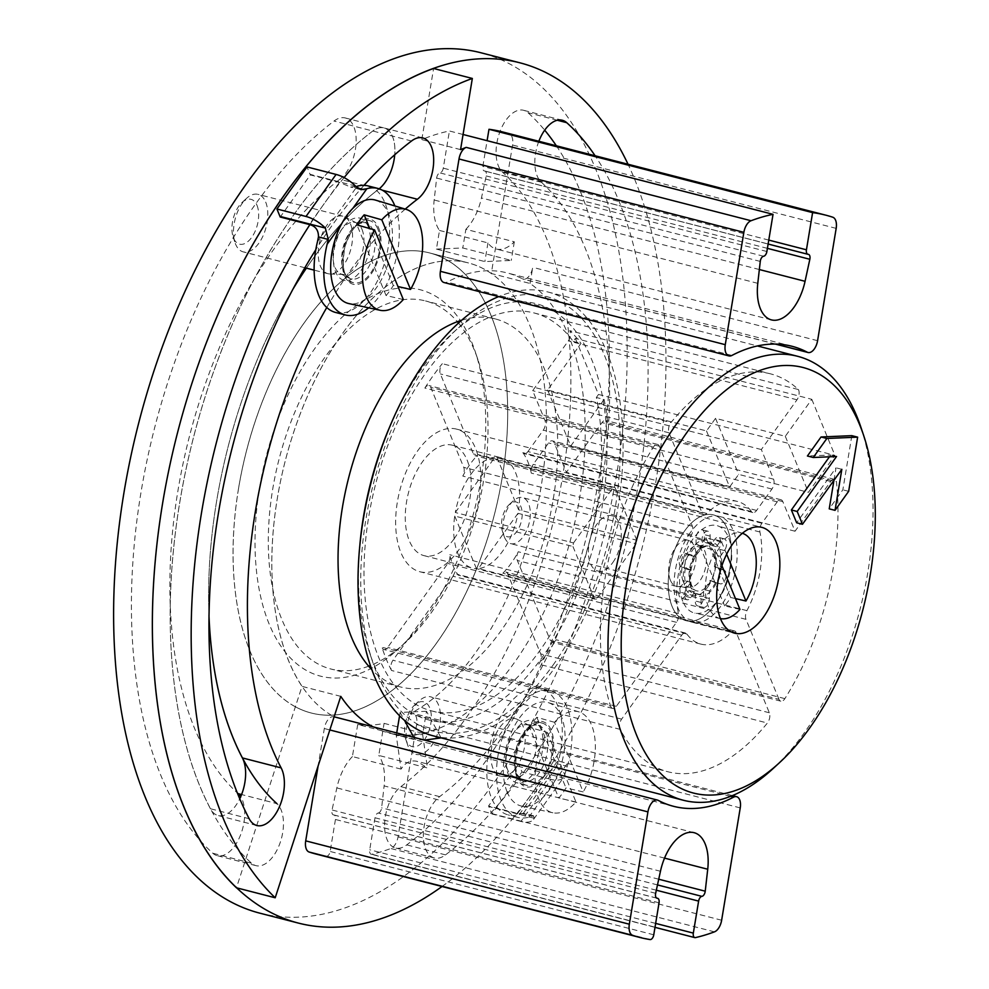<?xml version="1.0" encoding="UTF-8"?>
<svg xmlns="http://www.w3.org/2000/svg" width="989" height="989" viewBox="0 0 989 989"><rect width="100%" height="100%" fill="white"/><g stroke="black" fill="none" stroke-linecap="round" stroke-linejoin="round"><path stroke-width="0.74" stroke-dasharray="4.95 3.71" d="M538.844 141.266A33.255 17.913 104.4 0 0 541.366 182.26A346.793 186.834 104.4 0 1 601.671 484.659A346.793 186.834 104.4 0 1 439.648 796.639A33.255 17.913 104.4 0 0 423.552 830.983A33.255 17.913 104.4 0 0 434.282 857.958A33.255 17.913 104.4 0 0 445.507 854.879A413.291 222.673 104.4 0 0 632.02 517.742A413.291 222.673 104.4 0 0 595.106 155.755M439.648 796.639L400.891 786.651A33.255 17.913 104.4 0 0 384.795 820.994A33.255 17.913 104.4 0 0 395.526 847.981A33.255 17.913 104.4 0 0 406.751 844.89A413.291 222.673 104.4 0 0 593.264 507.765A413.291 222.673 104.4 0 0 556.35 145.779M400.891 786.651A346.793 186.834 104.4 0 0 562.914 474.683A346.793 186.834 104.4 0 0 502.61 172.271A33.255 17.913 104.4 0 1 499.235 133.663A33.255 17.913 104.4 0 1 523.577 110.286A33.255 17.913 104.4 0 1 527.965 112.697A413.291 222.673 104.4 0 1 544.692 130.177M382.335 190.222L378.626 189.258A33.255 17.913 104.4 0 0 379.183 188.825A33.255 17.913 104.4 0 1 378.626 189.258A346.793 186.834 104.4 0 0 306.405 268.143A346.793 186.834 104.4 0 1 378.626 189.258L339.87 179.281A33.255 17.913 104.4 0 0 355.966 144.938A33.255 17.913 104.4 0 0 345.235 117.951A33.255 17.913 104.4 0 0 334.022 121.041A413.291 222.673 104.4 0 0 140.92 492.843A413.291 222.673 104.4 0 0 212.808 853.235A33.255 17.913 104.4 0 0 217.184 855.646A33.255 17.913 104.4 0 0 240.438 835.26A33.255 17.913 104.4 0 0 240.71 796.714M422.748 137.916L383.992 127.94A33.255 17.913 104.4 0 1 394.735 154.766A33.255 17.913 104.4 0 0 383.992 127.94A33.255 17.913 104.4 0 0 372.779 131.018A413.291 222.673 104.4 0 0 179.677 502.82A413.291 222.673 104.4 0 0 251.565 863.224A33.255 17.913 104.4 0 0 255.941 865.635A33.255 17.913 104.4 0 0 280.295 842.257A33.255 17.913 104.4 0 0 276.92 803.637L241.6 794.538M339.87 179.281A346.793 186.834 104.4 0 0 178.02 490.235A346.793 186.834 104.4 0 0 237.249 792.832M293.004 289.085A346.793 186.834 104.4 0 0 208.976 615.343A346.793 186.834 104.4 0 1 293.004 289.085M442.034 886.503A444.172 239.313 104.4 0 0 655.744 482.335A444.172 239.313 104.4 0 0 628.04 164.236M259.613 913.107A444.172 239.313 104.4 0 0 616.988 472.346A444.172 239.313 104.4 0 0 481.161 52.825M295.872 707.061A237.521 127.977 104.4 0 0 311.139 712.982A237.521 127.977 104.4 0 0 502.251 477.291A237.521 127.977 104.4 0 0 429.622 252.949A237.521 127.977 104.4 0 0 250.477 436.47A237.521 127.977 104.4 0 0 295.872 707.061M657.487 884.92L378.28 813.02A4.747 2.559 104.4 0 0 375.004 817.767L369.713 849.761A4.747 2.559 104.4 0 0 371.159 854.249A4.747 2.559 104.4 0 0 371.876 854.249A372.915 200.915 104.4 0 0 390.853 848.5A11.88 6.404 104.4 0 0 398.023 836.892L416.629 724.566A11.88 6.404 104.4 0 0 412.994 713.341A11.88 6.404 104.4 0 0 409.99 713.798A237.521 127.977 104.4 0 0 543.196 472.495A237.521 127.977 104.4 0 0 468.378 262.926A237.521 127.977 104.4 0 0 289.381 445.952A237.521 127.977 104.4 0 0 334.134 716.778M334.27 716.852A237.521 127.977 104.4 0 0 334.628 717.05A11.88 6.404 104.4 0 0 333.862 716.753A11.88 6.404 104.4 0 0 324.318 728.534L318.112 765.956M424.578 740.106L414.873 739.228L357.709 724.504A237.521 127.977 104.4 0 0 384.091 723.367L422.847 733.356L426.494 711.301L441.131 737.881M441.255 738.091L422.847 733.356L422.649 734.518L396.28 735.655L401.064 769.108C405.354 762.457 410.695 759.873 417.086 761.345L427.433 767.971L378.775 755.435L384.091 723.367M664.546 858.118L384.115 785.896A42.75 23.031 104.4 0 0 378.775 755.435M401.064 769.108L352.405 756.573L357.709 724.504M352.405 756.573A42.75 23.031 104.4 0 0 336.841 787.924L332.044 809.979A4.747 2.559 104.4 0 0 333.417 814.887A4.747 2.559 104.4 0 0 333.701 814.936A4.747 2.559 104.4 0 1 333.998 814.973A4.747 2.559 104.4 0 1 335.444 819.461L330.153 851.467A4.747 2.559 104.4 0 1 326.457 856.202A372.915 200.915 104.4 0 1 316.134 854.076M378.28 813.02A4.747 2.559 104.4 0 0 381.618 807.84L384.115 785.896M426.494 711.301L400.125 712.439L404.575 720.536M413.835 737.349L414.873 739.228M396.725 732.936L396.28 735.655M399.556 715.851L400.125 712.439M422.649 734.518L427.433 767.971M373.026 726.828A237.521 127.977 104.4 0 0 388.652 732.948A237.521 127.977 104.4 0 0 565.461 557.116A237.521 127.977 104.4 0 0 530.055 283.472L491.298 273.496L512.562 145.024A11.88 6.404 104.4 0 0 509.15 133.874A372.915 200.915 104.4 0 0 502.14 131.821M530.055 283.472L532.725 267.339A11.88 6.404 104.4 0 1 523.169 279.121A11.88 6.404 104.4 0 1 522.402 278.824A237.521 127.977 104.4 0 0 507.134 272.902A237.521 127.977 104.4 0 0 447.053 282.075A11.88 6.404 104.4 0 1 444.049 282.533M340.772 696.355L302.016 686.378L236.445 887.788M345.235 117.951L383.992 127.94A33.255 17.913 104.4 0 0 372.779 131.018A413.291 222.673 104.4 0 0 210.422 808.742A33.255 17.913 104.4 0 0 218.112 815.529A33.255 17.913 104.4 0 0 239.734 798.828M405.243 209.099A346.793 186.834 104.4 0 0 326.766 307.53M463.062 134.492L449.426 130.981A372.915 200.915 104.4 0 0 421.809 139.622L433.59 68.476M460.565 149.611L421.809 139.622M344.098 177.6A444.172 239.313 104.4 0 0 309.878 224.676M364.039 185.339A413.291 222.673 104.4 0 0 315.763 249.784M461.752 320.201A190.024 102.374 -75.6 0 1 495.291 318.915A190.024 102.374 -75.6 0 1 553.395 498.382A190.024 102.374 -75.6 0 1 400.508 686.947A190.024 102.374 -75.6 0 1 371.765 669.615M436.409 249.104L462.79 247.967L511.239 260.441L484.857 261.578L436.409 249.104L439.499 230.449A42.75 23.031 104.4 0 1 434.171 200.001L436.656 178.069A4.747 2.559 104.4 0 1 439.994 172.902A4.747 2.559 104.4 0 0 443.27 168.155L449.426 130.981M439.499 230.449L487.948 242.923A42.75 23.031 104.4 0 0 496.218 249.018A42.75 23.031 104.4 0 0 514.317 241.798L465.881 229.312L462.79 247.967M465.881 229.312A42.75 23.031 104.4 0 0 481.445 197.961L486.229 175.943A4.747 2.559 104.4 0 0 484.857 171.023A4.747 2.559 104.4 0 0 484.573 170.986A4.747 2.559 104.4 0 1 484.289 170.936A4.747 2.559 104.4 0 1 482.83 166.449L487.095 140.685M491.298 273.496A237.521 127.977 104.4 0 0 468.378 262.926A237.521 127.977 104.4 0 0 301.484 410.682A237.521 127.977 104.4 0 0 302.016 686.378M238.51 488.64A237.521 127.977 104.4 0 0 311.139 712.982A237.521 127.977 104.4 0 0 487.948 537.151A237.521 127.977 104.4 0 0 452.542 263.507A237.521 127.977 104.4 0 0 429.622 252.949A237.521 127.977 104.4 0 0 238.51 488.64M481.161 478.194A199.518 107.492 -75.6 0 1 398.703 648.648A199.518 107.492 -75.6 0 1 260.466 595.835A199.518 107.492 -75.6 0 1 328.657 331.043A199.518 107.492 -75.6 0 1 475.214 351.577A199.518 107.492 -75.6 0 1 481.161 478.194M458.537 323.069A190.024 102.374 -75.6 0 1 477.971 359.823A190.024 102.374 -75.6 0 1 483.633 480.419A190.024 102.374 -75.6 0 1 405.107 642.751A190.024 102.374 -75.6 0 1 370.331 665.548M368.65 666.19A190.024 102.374 -75.6 0 1 330.746 668.972A190.024 102.374 -75.6 0 1 278.997 459.428A190.024 102.374 -75.6 0 1 425.53 300.94A190.024 102.374 -75.6 0 1 457.375 321.697M514.317 241.798L511.239 260.441M487.948 242.923L484.857 261.578M368.131 226.493A32.068 17.27 104.4 0 0 359.872 218.136A32.068 17.27 104.4 0 0 335.135 244.889A32.068 17.27 104.4 0 0 343.875 280.246A32.068 17.27 104.4 0 0 365.349 262.814A32.068 17.27 104.4 0 0 368.131 226.493M335.58 312.45A65.323 35.196 104.4 0 0 385.945 257.968A65.323 35.196 104.4 0 0 368.155 185.932M317.469 241.712L357.202 186.216L350.588 187.008L339.412 182.409L310.348 174.929L280.208 217.024M355.471 186.019L310.076 174.336L307.023 166.943M377.823 228.978A32.068 17.27 104.4 0 0 369.552 220.634A32.068 17.27 104.4 0 0 344.827 247.374A32.068 17.27 104.4 0 0 353.567 282.743A32.068 17.27 104.4 0 0 375.029 265.312A32.068 17.27 104.4 0 0 377.823 228.978M368.65 307.826A65.323 35.196 104.4 0 0 394.883 205.959M375.511 200.112A53.443 28.792 -75.6 0 1 388.652 213.847A53.443 28.792 -75.6 0 1 384.251 273.854A53.443 28.792 -75.6 0 1 348.857 303.586M403.314 299.531L386.081 295.538A52.862 28.483 104.4 0 0 393.313 285.45L397.949 286.526M362.023 229.399A26.728 14.402 -75.6 0 1 360.317 258.253A26.728 14.402 -75.6 0 1 343.517 274.435A26.728 14.402 -75.6 0 1 340.216 273.594A26.728 14.402 -75.6 0 1 334.542 244.728A26.728 14.402 -75.6 0 1 353.444 222.204A26.728 14.402 -75.6 0 1 356.745 223.044A26.728 14.402 -75.6 0 1 362.023 229.399M350.452 223.934A29.695 15.997 -75.6 0 1 348.548 255.99A29.695 15.997 -75.6 0 1 329.881 273.978A29.695 15.997 -75.6 0 1 327.989 273.706A29.695 15.997 -75.6 0 1 319.904 240.957A29.695 15.997 -75.6 0 1 342.8 216.195A29.695 15.997 -75.6 0 1 344.592 216.875A29.695 15.997 -75.6 0 1 350.452 223.934M265.695 202.102A29.695 15.997 -75.6 0 1 263.111 235.728A29.695 15.997 -75.6 0 1 243.232 251.874A29.695 15.997 -75.6 0 1 235.036 242.676A29.695 15.997 -75.6 0 1 246.422 198.468A29.695 15.997 -75.6 0 1 258.042 194.363A29.695 15.997 -75.6 0 1 265.695 202.102M257.016 205.366A23.13 12.461 -75.6 0 1 251.305 237.916A23.13 12.461 -75.6 0 1 233.132 236.977A23.13 12.461 -75.6 0 1 242.008 202.535A23.13 12.461 -75.6 0 1 257.016 205.366M393.313 285.45L369.837 228.558M386.081 295.538L356.942 224.911M596.639 599A57.003 30.708 104.4 0 1 594.636 599.087L476.426 568.638A57.003 30.708 -75.6 0 1 472.433 568.119A57.003 30.708 -75.6 0 1 454.73 516.035L572.928 546.484A57.003 30.708 104.4 0 1 573.521 542.949L455.311 512.5A57.003 30.708 -75.6 0 1 494.871 457.264L613.069 487.701A57.003 30.708 104.4 0 1 615.084 487.614L496.874 457.178A57.003 30.708 -75.6 0 1 500.867 457.709A57.003 30.708 -75.6 0 1 518.582 509.78L636.78 540.229A57.003 30.708 104.4 0 1 636.199 543.752L596.639 599L478.441 568.551A57.003 30.708 -75.6 0 0 502.511 551.343A57.003 30.708 -75.6 0 0 517.989 513.316L636.199 543.752M454.062 538.869A57.003 30.708 104.4 0 0 471.16 482.063A57.003 30.708 104.4 0 0 452.418 445.223A57.003 30.708 104.4 0 0 408.469 492.769A57.003 30.708 104.4 0 0 423.984 555.633A57.003 30.708 104.4 0 0 454.062 538.869M612.784 562.568A28.508 15.354 104.4 0 0 621.339 534.159A28.508 15.354 104.4 0 0 611.968 515.751A28.508 15.354 104.4 0 0 589.988 539.524A28.508 15.354 104.4 0 0 597.752 570.95A28.508 15.354 104.4 0 0 612.784 562.568M594.636 599.087L572.928 546.484M573.521 542.949L613.069 487.701M615.084 487.614L636.78 540.229M534.023 312.944L770.431 373.83A205.465 110.694 104.4 0 1 798.432 389.555L569.775 330.66A205.465 110.694 -75.6 0 1 580.976 343.418L547.609 390.025L706.505 430.944L715.541 418.335L785.303 436.297L811.796 399.309L575.375 338.423L573.224 341.428A205.465 110.694 104.4 0 0 534.023 312.944A205.465 110.694 104.4 0 0 375.573 484.301A205.465 110.694 104.4 0 0 431.538 710.881A205.465 110.694 104.4 0 0 560.355 617.124A205.465 110.694 104.4 0 0 596.355 397.479L604.106 399.469A205.465 110.694 -75.6 0 1 607.765 422.76L836.434 481.643A205.465 110.694 104.4 0 1 784.87 698.642A7.121 3.845 -75.6 0 1 780.816 701.176A7.121 3.845 -75.6 0 1 778.986 699.322L550.317 640.427L517.334 560.466A7.121 3.845 -75.6 0 1 518.261 551.751A73.631 39.671 -75.6 0 1 511.004 563.557A73.631 39.671 -75.6 0 1 502.882 573.224A7.121 3.845 -75.6 0 1 505.861 572.062A7.121 3.845 -75.6 0 1 507.691 573.917L540.686 653.89A7.121 3.845 -75.6 0 1 538.745 664.138A205.465 110.694 -75.6 0 0 556.214 639.747A7.121 3.845 -75.6 0 1 552.159 642.281A7.121 3.845 -75.6 0 1 550.317 640.427M419.843 571.741A73.631 39.671 104.4 0 0 458.686 550.082A73.631 39.671 104.4 0 0 480.765 476.698A73.631 39.671 104.4 0 0 456.572 429.127A73.631 39.671 104.4 0 0 399.791 490.544A73.631 39.671 104.4 0 0 419.843 571.741L700.83 644.099A73.631 39.671 104.4 0 1 686.873 634.036A7.121 3.845 -75.6 0 0 685.525 633.059A7.121 3.845 -75.6 0 0 681.767 635.161L621.636 719.127A7.121 3.845 -75.6 0 0 620.177 729.363A205.465 110.694 104.4 0 0 667.946 771.766A205.465 110.694 104.4 0 0 767.402 723.033L538.745 664.138M391.52 670.48A205.465 110.694 -75.6 0 1 381.939 647.251A7.121 3.845 -75.6 0 0 383.93 649.526A7.121 3.845 -75.6 0 0 387.688 647.424L447.819 563.458A7.121 3.845 -75.6 0 0 449.785 554.705A73.631 39.671 -75.6 0 0 458.216 575.141A7.121 3.845 -75.6 0 0 456.869 574.164A7.121 3.845 -75.6 0 0 453.098 576.266L392.967 660.244A7.121 3.845 -75.6 0 0 391.52 670.48L620.177 729.363M610.596 706.134A7.121 3.845 -75.6 0 0 612.587 708.421A7.121 3.845 -75.6 0 0 616.345 706.319L676.476 622.341A7.121 3.845 -75.6 0 0 678.442 613.588A73.631 39.671 104.4 0 1 691.459 534.95A7.121 3.845 -75.6 0 0 692.387 526.235L659.391 446.274A7.121 3.845 -75.6 0 0 657.561 444.42A7.121 3.845 -75.6 0 0 653.506 446.954A205.465 110.694 104.4 0 0 610.596 706.134L381.939 647.251M424.85 388.059A205.465 110.694 -75.6 0 1 442.306 363.68A7.121 3.845 -75.6 0 0 440.365 373.929L473.36 453.902A7.121 3.845 -75.6 0 0 475.202 455.756A7.121 3.845 -75.6 0 0 478.169 454.594A73.631 39.671 -75.6 0 0 462.803 476.055A7.121 3.845 -75.6 0 0 463.73 467.352L430.734 387.379A7.121 3.845 -75.6 0 0 428.905 385.525A7.121 3.845 -75.6 0 0 424.85 388.059L653.506 446.954M770.431 373.83A205.465 110.694 104.4 0 0 670.975 422.563L442.306 363.68M573.224 341.428L580.976 343.418M359.86 544.988A214.959 115.812 104.4 0 0 369.837 653.469A214.959 115.812 104.4 0 0 542.565 656.844A214.959 115.812 104.4 0 0 598.456 379.282A214.959 115.812 104.4 0 0 452.27 333.404A214.959 115.812 104.4 0 0 391.125 423.576M575.375 338.423L598.506 394.463L596.355 397.479M700.83 644.099A73.631 39.671 104.4 0 0 731.551 632.107A7.121 3.845 -75.6 0 1 734.518 630.945A7.121 3.845 -75.6 0 1 736.36 632.812L769.343 712.772A7.121 3.845 -75.6 0 1 767.402 723.033M798.432 389.555A7.121 3.845 -75.6 0 1 796.986 399.791L761.345 449.55L773.571 479.183A7.121 3.845 -75.6 0 1 771.939 489.036L756.61 510.435A7.121 3.845 -75.6 0 1 752.852 512.537A7.121 3.845 -75.6 0 1 751.504 511.56A73.631 39.671 104.4 0 0 737.559 501.485A73.631 39.671 104.4 0 0 706.826 513.476A7.121 3.845 -75.6 0 1 703.859 514.639A7.121 3.845 -75.6 0 1 702.017 512.784L669.034 432.823A7.121 3.845 -75.6 0 1 670.975 422.563M778.986 699.322L745.99 619.349A7.121 3.845 -75.6 0 1 746.918 610.646A73.631 39.671 104.4 0 0 759.935 531.995A7.121 3.845 -75.6 0 1 761.901 523.243L777.23 501.843A7.121 3.845 -75.6 0 1 780.989 499.742A7.121 3.845 -75.6 0 1 782.818 501.608L795.045 531.229L830.686 481.47A7.121 3.845 -75.6 0 1 834.444 479.368A7.121 3.845 -75.6 0 1 836.434 481.643M756.61 510.435L527.953 451.553A7.121 3.845 -75.6 0 1 524.195 453.642A7.121 3.845 -75.6 0 1 522.847 452.665A73.631 39.671 -75.6 0 1 531.278 473.113A7.121 3.845 -75.6 0 1 533.232 464.36L548.561 442.948A7.121 3.845 -75.6 0 1 552.319 440.859A7.121 3.845 -75.6 0 1 554.161 442.713L566.388 472.346L602.017 422.575A7.121 3.845 -75.6 0 1 605.775 420.473A7.121 3.845 -75.6 0 1 607.765 422.76M552.962 665.238A224.466 120.93 104.4 0 0 611.313 375.424A224.466 120.93 104.4 0 0 458.673 327.507A224.466 120.93 104.4 0 0 372.593 661.728A224.466 120.93 104.4 0 0 552.962 665.238M433.367 735.878A229.213 123.489 104.4 0 0 554.285 668.453A229.213 123.489 104.4 0 0 623.033 440.018A229.213 123.489 104.4 0 0 547.696 291.94A229.213 123.489 104.4 0 0 498.654 296.601M773.039 768.626A229.213 123.489 104.4 0 0 804.267 732.824A229.213 123.489 104.4 0 0 860.937 427.335M851.826 435.654L842.851 489.827L829.227 508.853M833.95 480.32L836.026 467.809L796.664 522.785M829.45 456.807L830.735 455.002L807.42 456.003M547.609 390.025L570.727 446.076L604.106 399.469M527.953 451.553L543.282 430.141A7.121 3.845 -75.6 0 0 544.914 420.288L532.688 390.667L568.329 340.896A7.121 3.845 -75.6 0 0 569.775 330.66M795.045 531.229L566.388 472.346M761.345 449.55L532.688 390.667M570.727 446.076L729.635 486.996L738.659 474.386L808.421 492.349L834.914 455.348L598.506 394.463M811.796 399.309L834.914 455.348M706.505 430.944L729.635 486.996M715.541 418.335L738.659 474.386M785.303 436.297L808.421 492.349M707.741 587.021A28.508 15.354 104.4 0 0 716.283 558.612A28.508 15.354 104.4 0 0 706.925 540.204A28.508 15.354 104.4 0 0 684.944 563.977A28.508 15.354 104.4 0 0 692.708 595.403A28.508 15.354 104.4 0 0 707.741 587.021M715.01 604.638A54.63 29.435 104.4 0 0 731.39 550.193A54.63 29.435 104.4 0 0 713.44 514.898A54.63 29.435 104.4 0 0 671.308 560.466A54.63 29.435 104.4 0 0 686.181 620.709A54.63 29.435 104.4 0 0 715.01 604.638M476.426 568.638L454.73 516.035M455.311 512.5L494.871 457.264M496.874 457.178L518.582 509.78M517.989 513.316L478.441 568.551M848.661 491.323L842.851 489.827M841.837 469.305L836.026 467.809M836.546 456.498L830.735 455.002M710.102 580.358L714.12 582.224A7.121 3.845 104.4 0 0 714.478 582.348A7.121 3.845 104.4 0 0 719.881 576.748A7.121 3.845 104.4 0 0 718.385 568.675L714.379 566.808A26.122 14.081 104.4 0 0 714.54 554.817L718.657 549.068A7.121 3.845 104.4 0 0 720.783 541.96A7.121 3.845 104.4 0 0 718.447 537.361A7.121 3.845 104.4 0 0 714.688 539.462L710.572 545.199A26.122 14.081 104.4 0 0 706.331 542.504A26.122 14.081 104.4 0 0 704.242 542.256L704.353 534.653A7.121 3.845 104.4 0 0 702.005 529.721A7.121 3.845 104.4 0 0 696.108 538.585L696.009 546.2A26.122 14.081 104.4 0 0 689.518 555.249L685.513 553.395A7.121 3.845 104.4 0 0 685.142 553.259A7.121 3.845 104.4 0 0 679.74 558.859A7.121 3.845 104.4 0 0 681.236 566.932L685.241 568.799A26.122 14.081 104.4 0 0 685.08 580.803L680.964 586.551A7.121 3.845 104.4 0 0 678.837 593.647A7.121 3.845 104.4 0 0 681.174 598.246A7.121 3.845 104.4 0 0 684.932 596.157L689.049 590.408A26.122 14.081 104.4 0 0 693.289 593.103A26.122 14.081 104.4 0 0 695.378 593.351L695.267 600.966A7.121 3.845 104.4 0 0 697.616 605.898A7.121 3.845 104.4 0 0 703.513 597.022L703.612 589.419A26.122 14.081 104.4 0 0 710.102 580.358L719.93 583.72A7.121 3.845 104.4 0 0 720.289 583.844A7.121 3.845 104.4 0 0 725.691 578.244A7.121 3.845 104.4 0 0 724.208 570.171L720.19 568.304A26.122 14.081 104.4 0 0 720.351 556.312L714.54 554.817M720.351 556.312L724.467 550.564A7.121 3.845 104.4 0 0 726.606 543.468A7.121 3.845 104.4 0 0 724.257 538.857A7.121 3.845 104.4 0 0 720.499 540.958L716.382 546.707A26.122 14.081 104.4 0 0 712.142 543.999A26.122 14.081 104.4 0 0 710.065 543.765L710.164 536.149A7.121 3.845 104.4 0 0 707.815 531.217A7.121 3.845 104.4 0 0 701.918 540.081L701.819 547.696A26.122 14.081 104.4 0 0 695.329 556.758L691.323 554.891A7.121 3.845 104.4 0 0 690.965 554.755A7.121 3.845 104.4 0 0 685.562 560.355A7.121 3.845 104.4 0 0 687.046 568.428L691.064 570.294A26.122 14.081 104.4 0 0 690.903 582.298L686.786 588.047A7.121 3.845 104.4 0 0 684.648 595.143A7.121 3.845 104.4 0 0 686.984 599.742A7.121 3.845 104.4 0 0 690.742 597.653L694.859 591.904A26.122 14.081 104.4 0 0 699.112 594.599A26.122 14.081 104.4 0 0 701.189 594.846L701.09 602.462A7.121 3.845 104.4 0 0 703.426 607.394A7.121 3.845 104.4 0 0 709.323 598.518L709.422 590.915A26.122 14.081 104.4 0 0 715.912 581.853M709.422 590.915L703.612 589.419M701.189 594.846L695.378 593.351M694.859 591.904L689.049 590.408M690.903 582.298L685.08 580.803M691.064 570.294L685.241 568.799M695.329 556.758L689.518 555.249M701.819 547.696L696.009 546.2M710.065 543.765L704.242 542.256M716.382 546.707L710.572 545.199M720.19 568.304L714.379 566.808M690.433 532.465A54.63 29.435 104.4 0 0 674.041 586.91A54.63 29.435 104.4 0 0 692.003 622.205A54.63 29.435 104.4 0 0 734.122 576.649A54.63 29.435 104.4 0 0 719.25 516.394A54.63 29.435 104.4 0 0 690.433 532.465M684.611 530.969A54.63 29.435 104.4 0 0 668.23 585.414A54.63 29.435 104.4 0 0 686.181 620.709A54.63 29.435 104.4 0 0 728.312 575.141A54.63 29.435 104.4 0 0 713.44 514.898A54.63 29.435 104.4 0 0 684.611 530.969M720.4 618.582A44.048 23.736 -75.6 0 1 720.351 618.57A44.048 23.736 -75.6 0 1 708.483 606.974A44.048 23.736 -75.6 0 1 715.665 550.564L721.908 565.708M726.655 554.211L721.686 542.157A44.048 23.736 -75.6 0 1 742.319 533.269A44.048 23.736 -75.6 0 1 742.368 533.294M682.744 601.25A45.135 24.317 -75.6 0 1 686.861 549.686A45.135 24.317 -75.6 0 1 717.408 525.74A45.135 24.317 -75.6 0 1 729.165 575.363A45.135 24.317 -75.6 0 1 694.896 613.131A45.135 24.317 -75.6 0 1 682.744 601.25M721.686 542.157L705.998 537.707A44.715 24.095 104.4 0 0 699.977 546.126L715.665 550.564M739.945 609.422L724.628 605.886A44.715 24.095 104.4 0 0 730.648 597.48L735.482 598.592M683.164 581.445A21.375 11.522 -75.6 0 1 684.573 558.241A21.375 11.522 -75.6 0 1 698.11 545.421A21.375 11.522 -75.6 0 1 700.484 546.027A21.375 11.522 -75.6 0 1 705.157 569.182A21.375 11.522 -75.6 0 1 689.889 587.194A21.375 11.522 -75.6 0 1 687.503 586.588A21.375 11.522 -75.6 0 1 683.164 581.445M670.332 580.135A23.748 12.795 -75.6 0 1 672.384 553.222A23.748 12.795 -75.6 0 1 688.295 540.315A23.748 12.795 -75.6 0 1 689.58 540.785A23.748 12.795 -75.6 0 1 694.76 566.512A23.748 12.795 -75.6 0 1 677.799 586.526A23.748 12.795 -75.6 0 1 676.451 586.316A23.748 12.795 -75.6 0 1 670.332 580.135M504.563 537.435A23.748 12.795 -75.6 0 1 504.118 536.261A23.748 12.795 -75.6 0 1 513.229 500.904A23.748 12.795 -75.6 0 1 522.526 497.615A23.748 12.795 -75.6 0 1 528.991 523.811A23.748 12.795 -75.6 0 1 510.683 543.629A23.748 12.795 -75.6 0 1 504.563 537.435M502.758 532.082A17.926 9.655 -75.6 0 1 502.424 531.204A17.926 9.655 -75.6 0 1 509.298 504.514A17.926 9.655 -75.6 0 1 521.636 508.927A17.926 9.655 -75.6 0 1 516.048 532.515A17.926 9.655 -75.6 0 1 502.758 532.082M699.977 546.126L724.628 605.886M705.998 537.707L730.648 597.48M508.284 774.375A32.068 17.27 104.4 0 0 516.542 782.732A32.068 17.27 104.4 0 0 541.28 755.979A32.068 17.27 104.4 0 0 532.539 720.622A32.068 17.27 104.4 0 0 511.066 738.054A32.068 17.27 104.4 0 0 508.284 774.375M567.241 766.339L568.638 761.654A65.323 35.196 104.4 0 0 550.527 690.915A65.323 35.196 104.4 0 0 500.15 745.397A65.323 35.196 104.4 0 0 517.939 817.421A65.323 35.196 104.4 0 0 528.892 817.149L533.566 815.838L534.221 818.262A23.748 11.683 35.6 0 1 533.652 819.263A23.748 11.683 35.6 0 1 520.943 821.451L551.046 779.406A23.748 11.683 -144.4 0 0 563.755 777.218A23.748 11.683 -144.4 0 0 564.323 776.217L567.241 766.339L557.413 763.817L558.946 759.156A65.323 35.196 104.4 0 0 540.835 688.418A65.323 35.196 104.4 0 0 490.457 742.9A65.323 35.196 104.4 0 0 508.247 814.924A65.323 35.196 104.4 0 0 519.213 814.652L521.747 813.613L517.618 813.465L488.554 805.973L518.693 763.879A11.88 6.404 104.4 0 0 518.941 764.534L521.982 771.914L491.879 813.959L488.826 806.567A11.88 6.404 104.4 0 0 488.554 805.973M557.413 763.817L554.78 769.306L547.77 771.371L518.693 763.879M517.976 776.872A32.068 17.27 104.4 0 0 526.235 785.217A32.068 17.27 104.4 0 0 550.96 758.476A32.068 17.27 104.4 0 0 542.232 723.12A32.068 17.27 104.4 0 0 520.758 740.551A32.068 17.27 104.4 0 0 517.976 776.872M523.268 813.317L521.747 813.613L531.575 816.148M551.046 779.406L521.982 771.914M520.943 821.451L491.879 813.959M547.263 732.392L575.981 802.005A52.12 28.075 -75.6 0 1 552.851 812.773A52.12 28.075 -75.6 0 1 538.82 799.05A52.12 28.075 -75.6 0 1 547.263 732.392L529.61 727.397L558.76 798.024A52.862 28.483 104.4 0 0 565.98 787.936L583.213 791.917L554.495 722.304A52.12 28.075 -75.6 0 1 578.837 711.857A52.12 28.075 -75.6 0 1 583.213 791.917M507.134 792.004A53.443 28.792 -75.6 0 1 512.018 730.945A53.443 28.792 -75.6 0 1 548.178 702.586A53.443 28.792 -75.6 0 1 562.111 761.345A53.443 28.792 -75.6 0 1 521.524 806.072A53.443 28.792 -75.6 0 1 507.134 792.004M554.495 722.304L536.842 717.297A52.862 28.483 104.4 0 0 529.61 727.397M575.981 802.005L558.76 798.024M507.604 769.714A26.728 14.402 -75.6 0 1 509.31 740.872A26.728 14.402 -75.6 0 1 526.123 724.677A26.728 14.402 -75.6 0 1 529.424 725.53A26.728 14.402 -75.6 0 1 535.098 754.397A26.728 14.402 -75.6 0 1 516.184 776.921A26.728 14.402 -75.6 0 1 512.883 776.068A26.728 14.402 -75.6 0 1 507.604 769.714M493.017 768.453A29.695 15.997 -75.6 0 1 495.6 734.815A29.695 15.997 -75.6 0 1 515.479 718.682A29.695 15.997 -75.6 0 1 517.259 719.349A29.695 15.997 -75.6 0 1 523.564 751.417A29.695 15.997 -75.6 0 1 502.548 776.452A29.695 15.997 -75.6 0 1 500.669 776.18A29.695 15.997 -75.6 0 1 493.017 768.453M408.259 746.621A29.695 15.997 -75.6 0 1 407.715 745.15A29.695 15.997 -75.6 0 1 419.101 700.941A29.695 15.997 -75.6 0 1 430.722 696.849A29.695 15.997 -75.6 0 1 438.807 729.598A29.695 15.997 -75.6 0 1 415.912 754.36A29.695 15.997 -75.6 0 1 408.259 746.621M406.232 740.6A23.13 12.461 -75.6 0 1 405.811 739.463A23.13 12.461 -75.6 0 1 414.675 705.009A23.13 12.461 -75.6 0 1 430.611 710.708A23.13 12.461 -75.6 0 1 423.391 741.157A23.13 12.461 -75.6 0 1 406.232 740.6M536.842 717.297L565.98 787.936M445.507 854.879L406.751 844.89M541.366 182.26L502.61 172.271M557.326 120.25L527.965 112.697M411.535 140.994L334.022 121.041M251.565 863.224L212.808 853.235M730.512 796.343L409.99 713.798M658.241 800.385L334.628 717.05M329.832 729.956L324.318 728.534M650.07 939.55L326.457 856.202M653.766 934.803L330.153 851.467M659.057 902.809L335.444 819.461M656.758 898.136L333.701 814.936M655.658 893.314L332.044 809.979M660.454 871.272L336.841 787.924M658.723 879.209L381.618 807.84M656.337 890.211L375.004 817.767M655.645 923.405L369.713 849.761M695.49 937.597L371.876 854.249M714.466 931.848L390.853 848.5M721.636 920.24L398.023 836.892M740.242 807.902L416.629 724.566M836.175 228.372L512.562 145.024M817.582 340.698L532.725 267.339M249.179 818.719L210.422 808.742M832.775 217.221L509.15 133.874M768.774 240.092L482.83 166.449M808.186 254.321L484.573 170.986M767.402 248.35L486.229 175.943M759.342 269.54L481.445 197.961M757.784 283.336L434.171 200.001M760.269 261.417L436.656 178.069M763.607 256.25L439.994 172.902M766.883 251.503L443.27 168.155M731.909 355.434L447.053 282.075M775.759 344.073L522.402 278.824M339.412 182.409L309.273 224.503M352.702 208.518L341.341 224.392M357.783 188.046L354.124 187.106M378.614 227.866A33.638 18.123 -75.6 0 1 361.133 283.237A33.638 18.123 -75.6 0 1 344.926 243.949A33.638 18.123 -75.6 0 1 378.614 227.866M373.076 230.363A28.965 15.614 -75.6 0 1 369.861 264.669A28.965 15.614 -75.6 0 1 349.426 278.268A28.965 15.614 -75.6 0 1 343.27 246.978A28.965 15.614 -75.6 0 1 363.779 222.55A28.965 15.614 -75.6 0 1 373.076 230.363M784.87 698.642L556.214 639.747M759.935 531.995L531.278 473.113M746.918 610.646L518.261 551.751M731.551 632.107L502.882 573.224M686.873 634.036L458.216 575.141M678.442 613.588L449.785 554.705M691.459 534.95L462.803 476.055M706.826 513.476L478.169 454.594M751.504 511.56L522.847 452.665M669.034 432.823L440.365 373.929M659.391 446.274L430.734 387.379M702.017 512.784L473.36 453.902M692.387 526.235L463.73 467.352M830.686 481.47L602.017 422.575M796.986 399.791L568.329 340.896M761.901 523.243L533.232 464.36M777.23 501.843L548.561 442.948M782.818 501.608L554.161 442.713M773.571 479.183L544.914 420.288M771.939 489.036L543.282 430.141M769.343 712.772L540.686 653.89M745.99 619.349L517.334 560.466M736.36 632.812L507.691 573.917M681.767 635.161L453.098 576.266M621.636 719.127L392.967 660.244M616.345 706.319L387.688 647.424M676.476 622.341L447.819 563.458M719.93 583.72L714.12 582.224M709.323 598.518L703.513 597.022M701.09 602.462L695.267 600.966M690.742 597.653L684.932 596.157M686.786 588.047L680.964 586.551M687.046 568.428L681.236 566.932M691.323 554.891L685.513 553.395M701.918 540.081L696.108 538.585M710.164 536.149L704.353 534.653M720.499 540.958L714.688 539.462M724.467 550.564L718.657 549.068M724.208 570.171L718.385 568.675M691.546 588.974A27.779 14.971 -75.6 0 1 705.973 543.245A27.779 14.971 -75.6 0 1 719.362 575.685A27.779 14.971 -75.6 0 1 691.546 588.974M690.681 584.82A23.093 12.437 -75.6 0 1 692.213 559.762A23.093 12.437 -75.6 0 1 706.826 545.903A23.093 12.437 -75.6 0 1 714.429 571.568A23.093 12.437 -75.6 0 1 695.378 590.371A23.093 12.437 -75.6 0 1 690.681 584.82M519.213 814.652L558.946 759.156M517.618 813.465L547.77 771.371M528.892 817.149L568.638 761.654M564.323 776.217L518.941 764.534M534.221 818.262L488.826 806.567M517.173 777.984A33.638 18.123 -75.6 0 1 534.653 722.613A33.638 18.123 -75.6 0 1 550.861 761.901A33.638 18.123 -75.6 0 1 517.173 777.984M516.369 773.868A28.965 15.614 -75.6 0 1 518.224 742.578A28.965 15.614 -75.6 0 1 536.446 725.036A28.965 15.614 -75.6 0 1 546.175 757.24A28.965 15.614 -75.6 0 1 522.093 780.754A28.965 15.614 -75.6 0 1 516.369 773.868M434.282 857.958L395.526 847.981M562.333 120.262L523.577 110.286M255.941 865.635L217.184 855.646M468.378 262.926L429.622 252.949L468.378 262.926M673.509 806.307L388.652 732.948M656.647 898.074L333.998 814.973M657.03 898.235L333.417 814.887M694.117 832.689L417.086 761.345M655.002 927.348L371.159 854.249M732.379 795.601L412.994 713.341M256.868 825.518L218.112 815.529M768.119 244.036L484.289 170.936M808.47 254.371L484.857 171.023M771.395 319.88L496.218 249.018M791.991 346.274L507.134 272.902M775.351 344.073L523.169 279.121M495.291 318.915L425.53 300.94M400.508 686.947L330.746 668.972M477.971 359.823L475.214 351.577M405.107 642.751L398.703 648.648M360.936 189.74L350.576 187.069M369.552 220.634L359.872 218.136M353.567 282.743L343.875 280.246M340.216 273.594L349.426 278.268C349.451 275.597 340.018 280.666 344.741 247.337C354.037 220.621 360.812 224.008 363.779 222.55L353.444 222.204M356.745 223.044L344.592 216.875M343.517 274.435L329.881 273.978M342.8 216.195L258.042 194.363M327.989 273.706L314.106 270.121M304.872 267.747L243.232 251.874M233.132 236.977L235.036 242.676M242.008 202.535L246.422 198.468M423.984 555.633L472.433 568.119M452.418 445.223L500.867 457.709M431.538 710.881L667.946 771.766M456.572 429.127L737.559 501.485M369.837 653.469L372.593 661.728M452.27 333.404L458.673 327.507M547.696 291.94L757.413 345.952M657.561 444.42L428.905 385.525M703.859 514.639L475.202 455.756M834.444 479.368L605.775 420.473M780.989 499.742L552.319 440.859M752.852 512.537L524.195 453.642M780.816 701.176L552.159 642.281M734.518 630.945L505.861 572.062M685.525 633.059L456.869 574.164M612.587 708.421L383.93 649.526M597.752 570.95L692.708 595.403M611.968 515.751L706.925 540.204M692.003 622.205L734.629 633.183M719.25 516.394L761.876 527.372M703.426 607.394L697.616 605.898M699.112 594.599L693.289 593.103M686.984 599.742L681.174 598.246M690.965 554.755L685.142 553.259M707.815 531.217L702.005 529.721M712.142 543.999L706.331 542.504M724.257 538.857L718.447 537.361M720.289 583.844L714.478 582.348M742.319 533.269L717.408 525.74M720.351 618.57L694.896 613.131M698.11 545.421L706.826 545.903L701.634 548.203L695.799 555.682C688.356 570.257 690.297 583.831 692.053 586.156L695.378 590.371L687.503 586.588M700.484 546.027L689.58 540.785M689.889 587.194L677.799 586.526M688.295 540.315L522.526 497.615M676.451 586.316L510.683 543.629M502.424 531.204L504.118 536.261M509.298 504.514L513.229 500.904M523.292 813.329L554.804 769.318M533.652 819.263L563.755 777.218M533.578 815.789L523.206 813.119M550.527 690.915L540.835 688.418M517.939 817.421L508.247 814.924M542.232 723.12L532.539 720.622M526.235 785.217L516.542 782.732M578.837 711.857L548.178 702.586M552.851 812.773L521.524 806.072M526.123 724.677L536.446 725.036C535.457 723.33 531.526 726.161 524.652 733.541C513.996 747.029 514.713 773.806 517.692 775.178L522.093 780.754L512.883 776.068M529.424 725.53L517.259 719.349M516.184 776.921L502.548 776.452M515.479 718.682L430.722 696.849M500.669 776.18L415.912 754.36M405.811 739.463L407.715 745.15M414.675 705.009L419.101 700.941"/><path stroke-width="1.48" d="M595.106 155.755A413.291 222.673 104.4 0 0 566.722 122.673A33.255 17.913 104.4 0 0 562.333 120.262A33.255 17.913 104.4 0 0 538.844 141.266M379.183 188.825A33.255 17.913 104.4 0 0 394.735 154.766A33.255 17.913 104.4 0 1 379.183 188.825M237.249 792.832A346.793 186.834 104.4 0 0 238.164 793.66A33.255 17.913 104.4 0 1 240.71 796.714M306.405 268.143A346.793 186.834 104.4 0 0 293.004 289.085A346.793 186.834 104.4 0 1 306.405 268.143M239.734 798.828A33.255 17.913 104.4 0 0 242.392 757.92A346.793 186.834 104.4 0 1 208.976 615.343A346.793 186.834 104.4 0 0 276.92 803.637M628.04 164.236A444.172 239.313 104.4 0 0 519.917 62.814A444.172 239.313 104.4 0 0 177.39 433.269A444.172 239.313 104.4 0 0 298.369 923.083A444.172 239.313 104.4 0 0 442.034 886.503M519.917 62.814L481.161 52.825A444.172 239.313 104.4 0 0 138.633 423.28A444.172 239.313 104.4 0 0 259.613 913.107L298.369 923.083M733.603 797.146A11.88 6.404 104.4 0 1 736.607 796.689A11.88 6.404 104.4 0 1 740.242 807.902L721.636 920.24A11.88 6.404 104.4 0 1 714.466 931.848A372.915 200.915 104.4 0 1 695.49 937.597A4.747 2.559 104.4 0 1 694.773 937.597A4.747 2.559 104.4 0 1 693.326 933.109L698.617 901.103A4.747 2.559 104.4 0 1 701.893 896.355A4.747 2.559 104.4 0 0 705.231 891.188L707.728 869.232A42.75 23.031 104.4 0 0 694.117 832.689A42.75 23.031 104.4 0 0 660.454 871.272L655.658 893.314A4.747 2.559 104.4 0 0 657.03 898.235A4.747 2.559 104.4 0 0 657.314 898.272A4.747 2.559 104.4 0 1 657.611 898.321A4.747 2.559 104.4 0 1 659.057 902.809L653.766 934.803A4.747 2.559 104.4 0 1 650.07 939.55A372.915 200.915 104.4 0 1 639.747 937.424A372.915 200.915 104.4 0 1 632.737 935.359A11.88 6.404 104.4 0 1 629.325 924.208L647.931 811.882A11.88 6.404 104.4 0 1 657.487 800.089A11.88 6.404 104.4 0 1 658.241 800.385A237.521 127.977 104.4 0 0 673.509 806.307A237.521 127.977 104.4 0 0 733.603 797.146L730.512 796.343M441.131 737.881L424.578 740.106M556.35 145.779A413.291 222.673 104.4 0 0 544.692 130.177M318.112 765.956L305.712 840.86A11.88 6.404 104.4 0 0 309.124 852.024A372.915 200.915 104.4 0 0 316.134 854.076L639.747 937.424M404.575 720.536L413.835 737.349M396.725 732.936L399.556 715.851M812.599 212.623L806.443 249.797A4.747 2.559 104.4 0 0 807.902 254.284A4.747 2.559 104.4 0 0 808.186 254.321A4.747 2.559 104.4 0 1 808.47 254.371A4.747 2.559 104.4 0 1 809.843 259.279L805.058 281.309A42.75 23.031 104.4 0 1 771.395 319.88A42.75 23.031 104.4 0 1 757.784 283.336L760.269 261.417A4.747 2.559 104.4 0 1 763.607 256.25A4.747 2.559 104.4 0 0 766.883 251.503L773.039 214.329A372.915 200.915 104.4 0 0 751.047 220.732A11.88 6.404 104.4 0 0 743.864 232.341L725.271 344.679A11.88 6.404 104.4 0 0 728.905 355.892A11.88 6.404 104.4 0 0 731.909 355.434A237.521 127.977 104.4 0 1 791.991 346.274A237.521 127.977 104.4 0 1 807.259 352.195A11.88 6.404 104.4 0 0 808.025 352.492A11.88 6.404 104.4 0 0 817.582 340.698L836.175 228.372A11.88 6.404 104.4 0 0 832.775 217.221A372.915 200.915 104.4 0 0 825.753 215.157A372.915 200.915 104.4 0 0 812.599 212.623L488.986 129.287L487.095 140.685M309.878 224.676A444.172 239.313 104.4 0 0 275.202 897.777L340.772 696.355A237.521 127.977 104.4 0 0 373.026 726.828M275.202 897.777L236.445 887.788A444.172 239.313 104.4 0 1 174.225 446.002A444.172 239.313 104.4 0 1 433.59 68.476L472.334 78.452A444.172 239.313 104.4 0 0 344.098 177.6M405.243 209.099A346.793 186.834 104.4 0 1 417.383 199.246A33.255 17.913 104.4 0 0 433.479 164.891A33.255 17.913 104.4 0 0 422.748 137.916A33.255 17.913 104.4 0 0 411.535 140.994A413.291 222.673 104.4 0 0 364.039 185.339M326.766 307.53A346.793 186.834 104.4 0 0 281.148 767.897L242.392 757.92M315.763 249.784A413.291 222.673 104.4 0 0 249.179 818.719A33.255 17.913 104.4 0 0 256.868 825.518A33.255 17.913 104.4 0 0 279.702 806.146A33.255 17.913 104.4 0 0 281.148 767.897M773.039 214.329L463.062 134.492M751.047 220.732L466.19 147.373A372.915 200.915 104.4 0 0 460.565 149.611L472.334 78.452M371.765 669.615A190.024 102.374 -75.6 0 1 348.758 477.39A190.024 102.374 -75.6 0 1 461.752 320.201M725.271 344.679L440.414 271.32L459.007 158.982A11.88 6.404 104.4 0 1 466.19 147.373M440.414 271.32A11.88 6.404 104.4 0 0 444.049 282.533L728.905 355.892M825.753 215.157L502.14 131.821A372.915 200.915 104.4 0 0 488.986 129.287M370.331 665.548A190.024 102.374 -75.6 0 1 368.65 666.19M457.375 321.697A190.024 102.374 -75.6 0 1 458.537 323.069M394.883 205.959A65.323 35.196 104.4 0 0 377.847 188.429A65.323 35.196 104.4 0 0 366.894 188.701L360.948 189.69L355.471 186.019A23.748 11.683 -144.4 0 0 336.087 174.435L305.984 216.467A23.748 11.683 35.6 0 1 325.356 228.063L328.286 239.449L318.458 236.915L317.469 241.712A65.323 35.196 104.4 0 0 335.58 312.45L345.272 314.947A65.323 35.196 104.4 0 0 368.65 307.826M377.847 188.429L368.155 185.932A65.323 35.196 104.4 0 0 357.202 186.216M318.458 236.915C318.582 230.202 315.516 226.061 309.273 224.503L280.208 217.024A11.88 6.404 104.4 0 0 279.961 216.381L276.92 208.988L307.023 166.943L336.087 174.435M328.286 239.449L327.149 244.209A65.323 35.196 104.4 0 0 345.272 314.947M305.984 216.467L276.92 208.988M410.534 289.431L381.816 219.818A52.12 28.075 -75.6 0 1 406.17 209.371A52.12 28.075 -75.6 0 1 418.99 222.772A52.12 28.075 -75.6 0 1 410.534 289.431L397.949 286.526M374.596 229.905L403.314 299.531A52.12 28.075 -75.6 0 1 380.172 310.286A52.12 28.075 -75.6 0 1 374.596 229.905L356.942 224.911A52.862 28.483 104.4 0 1 364.162 214.823L381.816 219.818M380.172 310.286L348.857 303.586A53.443 28.792 -75.6 0 1 333.676 244.506A53.443 28.792 -75.6 0 1 375.511 200.112L406.17 209.371M369.837 228.558L364.162 214.823M391.125 423.576A214.959 115.812 104.4 0 0 359.86 544.988M498.654 296.601A229.213 123.489 104.4 0 0 362.221 526.099A229.213 123.489 104.4 0 0 433.367 735.878L683.337 800.249A229.213 123.489 104.4 0 0 773.039 768.626L779.443 762.729A219.706 118.371 104.4 0 0 809.373 728.411A219.706 118.371 104.4 0 0 863.694 435.593A219.706 118.371 104.4 0 0 702.314 412.994A219.706 118.371 104.4 0 0 627.211 704.576A219.706 118.371 104.4 0 0 779.443 762.729M863.694 435.593L860.937 427.335A229.213 123.489 104.4 0 0 797.666 356.312A229.213 123.489 104.4 0 0 620.919 547.486A229.213 123.489 104.4 0 0 683.337 800.249M763.459 617.111A54.63 29.435 104.4 0 0 779.839 562.667A54.63 29.435 104.4 0 0 761.876 527.372A54.63 29.435 104.4 0 0 719.757 572.94A54.63 29.435 104.4 0 0 734.629 633.183A54.63 29.435 104.4 0 0 763.459 617.111M835.037 510.349L841.837 469.305L802.475 524.281L797.183 511.474L836.546 456.498L813.242 457.499L807.42 456.003L821.043 436.977L851.826 435.654L857.636 437.15L848.661 491.323L835.037 510.349L829.227 508.853L833.95 480.32M802.475 524.281L796.664 522.785L791.373 509.965L829.45 456.807M797.183 511.474L791.373 509.965M813.242 457.499L826.866 438.473L821.043 436.977M826.866 438.473L857.636 437.15M721.908 565.708L739.945 609.422A44.048 23.736 -75.6 0 1 720.4 618.582M742.368 533.294A44.048 23.736 -75.6 0 1 745.966 601.015L726.655 554.211M735.482 598.592L745.966 601.015M566.722 122.673L557.326 120.25M241.6 794.538L238.164 793.66M647.931 811.882L329.832 729.956M629.325 924.208L305.712 840.86M632.737 935.359L309.124 852.024M707.728 869.232L664.546 858.118M705.231 891.188L658.723 879.209M701.893 896.355L657.487 884.92M698.617 901.103L656.337 890.211M693.326 933.109L655.645 923.405M417.383 199.246L382.335 190.222M806.443 249.797L768.774 240.092M809.843 259.279L767.402 248.35M805.058 281.309L759.342 269.54M743.864 232.341L459.007 158.982M807.259 352.195L775.759 344.073M366.894 188.701L352.702 208.518M341.341 224.392L327.149 244.209M325.356 228.063L279.961 216.381M363.952 189.641L357.783 188.046M657.487 800.089L334.121 716.815M657.611 898.321L656.647 898.074M694.773 937.597L655.002 927.348M736.607 796.689L732.379 795.601M807.902 254.284L768.119 244.036M808.025 352.492L775.351 344.073M314.106 270.121L304.872 267.747M757.413 345.952L797.666 356.312"/></g></svg>
